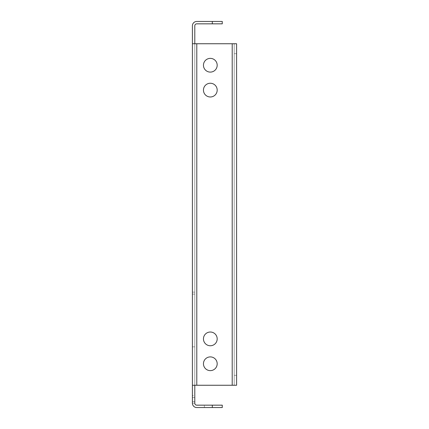 <?xml version="1.0" encoding="UTF-8"?>
<svg xmlns="http://www.w3.org/2000/svg" width="429" height="429" viewBox="0 0 429 429"><rect width="100%" height="100%" fill="white"/><g stroke="black" fill="none" stroke-linecap="round" stroke-linejoin="round"><path stroke-width="0.32" stroke-dasharray="2.15 1.61" d="M217.187 363.765A6.864 6.864 0 0 0 210.323 356.901A6.864 6.864 0 0 0 203.453 363.765A6.864 6.864 0 0 1 210.323 356.901A6.864 6.864 0 0 1 217.187 363.765A6.864 6.864 0 0 0 210.323 356.901A6.864 6.864 0 0 0 203.453 363.765A6.864 6.864 0 0 0 210.323 370.629A6.864 6.864 0 0 0 217.187 363.765A6.864 6.864 0 0 1 210.323 370.629A6.864 6.864 0 0 1 203.453 363.765A6.864 6.864 0 0 0 210.323 370.629A6.864 6.864 0 0 0 217.187 363.765M217.187 90.111A6.864 6.864 0 0 0 210.323 83.247A6.864 6.864 0 0 0 203.453 90.111A6.864 6.864 0 0 1 210.323 83.247A6.864 6.864 0 0 1 217.187 90.111A6.864 6.864 0 0 0 210.323 83.247A6.864 6.864 0 0 0 203.453 90.111A6.864 6.864 0 0 0 210.323 96.981A6.864 6.864 0 0 0 217.187 90.111A6.864 6.864 0 0 1 210.323 96.981A6.864 6.864 0 0 1 203.453 90.111A6.864 6.864 0 0 0 210.323 96.981A6.864 6.864 0 0 0 217.187 90.111M217.187 338.889A6.864 6.864 0 0 0 210.323 332.019A6.864 6.864 0 0 0 203.453 338.889A6.864 6.864 0 0 1 210.323 332.019A6.864 6.864 0 0 1 217.187 338.889A6.864 6.864 0 0 0 210.323 332.019A6.864 6.864 0 0 0 203.453 338.889A6.864 6.864 0 0 0 210.323 345.753A6.864 6.864 0 0 0 217.187 338.889A6.864 6.864 0 0 1 210.323 345.753A6.864 6.864 0 0 1 203.453 338.889A6.864 6.864 0 0 0 210.323 345.753A6.864 6.864 0 0 0 217.187 338.889M217.187 65.235A6.864 6.864 0 0 0 210.323 58.371A6.864 6.864 0 0 0 203.453 65.235A6.864 6.864 0 0 1 210.323 58.371A6.864 6.864 0 0 1 217.187 65.235A6.864 6.864 0 0 0 210.323 58.371A6.864 6.864 0 0 0 203.453 65.235A6.864 6.864 0 0 0 210.323 72.099A6.864 6.864 0 0 0 217.187 65.235A6.864 6.864 0 0 1 210.323 72.099A6.864 6.864 0 0 1 203.453 65.235A6.864 6.864 0 0 0 210.323 72.099A6.864 6.864 0 0 0 217.187 65.235M212.312 407.55L222.26 407.55L222.26 405.164L212.312 405.164L212.312 407.55L196.788 407.55A4.376 4.376 0 0 1 192.406 403.174L192.406 385.258L196.788 385.258L194.798 385.258L194.798 43.742L194.798 385.258L192.406 385.258L192.406 25.826A4.376 4.376 0 0 1 196.788 21.45L212.312 21.45L212.312 23.836L222.26 23.836L222.26 21.45L212.312 21.45M212.312 405.164L196.788 405.164A1.989 1.989 0 0 1 194.798 403.174L192.406 403.174L192.406 401.582L192.406 403.174A4.376 4.376 0 0 0 196.788 407.55A4.376 4.376 0 0 1 192.406 403.174A4.376 4.376 0 0 0 196.788 407.55A4.376 4.376 0 0 1 192.406 403.174A4.376 4.376 0 0 0 196.788 407.55A4.376 4.376 0 0 1 192.406 403.174L194.798 403.174L194.798 397.56L194.798 403.174L194.798 397.56L194.798 403.174L194.798 397.56L194.798 403.174L194.798 397.56L192.406 397.56L194.798 397.56L192.406 397.56L194.798 397.56L192.406 397.56L194.798 397.56L192.406 397.56L194.798 397.56L192.406 397.56L194.798 397.56L192.406 397.56L194.798 397.56L194.798 403.174L194.798 397.56L194.798 401.582L192.406 401.582L194.798 401.582L192.406 401.582L194.798 401.582L192.406 401.582L194.798 401.582L194.798 403.174L194.798 385.258L192.406 385.258M192.406 395.57L192.406 292.128L192.406 395.57L192.406 292.128L192.406 395.57L192.406 292.128L192.406 395.57L192.406 346.846L192.406 395.57L194.798 395.57L194.798 292.128L194.798 395.57L194.798 292.128L194.798 395.57L194.798 292.128L192.406 292.128L194.798 292.128L192.406 292.128L194.798 292.128L192.406 292.128L194.798 292.128L194.798 395.57L194.798 346.846L192.406 346.846L194.798 346.846L192.406 346.846L194.798 346.846L192.406 346.846L194.798 346.846L192.406 346.846L194.798 346.846L192.406 346.846L194.798 346.846L192.406 346.846L194.798 346.846L194.798 395.57L194.798 346.846L194.798 395.57L194.798 346.846L194.798 395.57L192.406 395.57M194.798 43.742L192.406 43.742L196.788 43.742L194.798 43.742L194.798 25.826A1.989 1.989 0 0 1 196.788 23.836L212.312 23.836M194.798 403.174L194.798 401.582L194.798 403.174L192.406 403.174L194.798 403.174A1.989 1.989 0 0 0 196.788 405.164A1.989 1.989 0 0 1 194.798 403.174A1.989 1.989 0 0 0 196.788 405.164A1.989 1.989 0 0 1 194.798 403.174A1.989 1.989 0 0 0 196.788 405.164A1.989 1.989 0 0 1 194.798 403.174M194.798 385.258L232.212 385.258L196.788 385.258L196.788 43.742L192.406 43.742M232.212 43.742L196.788 43.742L236.594 43.742L234.202 43.742L234.202 385.258L196.788 385.258L196.788 43.742L232.212 43.742L232.212 385.258L236.594 385.258L236.594 43.742L232.212 43.742L232.212 385.258L236.594 385.258L236.594 43.742L236.594 385.258L234.202 385.258L236.594 385.258L234.202 385.258L234.202 43.742L234.202 375.311L234.202 43.742L232.212 43.742L232.212 385.258M204.349 407.55L196.788 407.55L204.349 407.55L196.788 407.55L204.349 407.55L196.788 407.55L204.349 407.55L204.349 405.164L196.788 405.164L204.349 405.164L196.788 405.164L204.349 405.164L196.788 405.164L204.349 405.164L204.349 407.55M194.798 294.117L192.406 294.117L194.798 294.117M234.202 375.311L234.202 385.258L234.202 375.311L236.594 375.311L234.202 375.311M234.202 43.742L236.594 43.742L234.202 43.742M196.788 43.742L196.788 385.258M234.202 53.689L236.594 53.689L234.202 53.689"/><path stroke-width="0.64" d="M217.187 363.765A6.864 6.864 0 0 0 210.323 356.901A6.864 6.864 0 0 0 203.453 363.765A6.864 6.864 0 0 0 210.323 370.629A6.864 6.864 0 0 0 217.187 363.765M217.187 90.111A6.864 6.864 0 0 0 210.323 83.247A6.864 6.864 0 0 0 203.453 90.111A6.864 6.864 0 0 0 210.323 96.981A6.864 6.864 0 0 0 217.187 90.111M217.187 338.889A6.864 6.864 0 0 0 210.323 332.019A6.864 6.864 0 0 0 203.453 338.889A6.864 6.864 0 0 0 210.323 345.753A6.864 6.864 0 0 0 217.187 338.889M217.187 65.235A6.864 6.864 0 0 0 210.323 58.371A6.864 6.864 0 0 0 203.453 65.235A6.864 6.864 0 0 0 210.323 72.099A6.864 6.864 0 0 0 217.187 65.235M192.406 385.258L192.406 43.742L196.788 43.742L196.788 385.258L192.406 385.258L192.406 403.174A4.376 4.376 0 0 0 196.788 407.55L212.312 407.55L212.312 405.164L222.26 405.164L222.26 407.55L212.312 407.55M212.312 21.45L222.26 21.45L222.26 23.836L212.312 23.836L212.312 21.45L196.788 21.45A4.376 4.376 0 0 0 192.406 25.826L192.406 43.742M212.312 23.836L196.788 23.836A1.989 1.989 0 0 0 194.798 25.826L194.798 43.742M194.798 385.258L194.798 403.174A1.989 1.989 0 0 0 196.788 405.164L212.312 405.164M196.788 385.258L232.212 385.258L232.212 43.742L196.788 43.742M232.212 43.742L236.594 43.742L236.594 385.258L232.212 385.258"/></g></svg>

